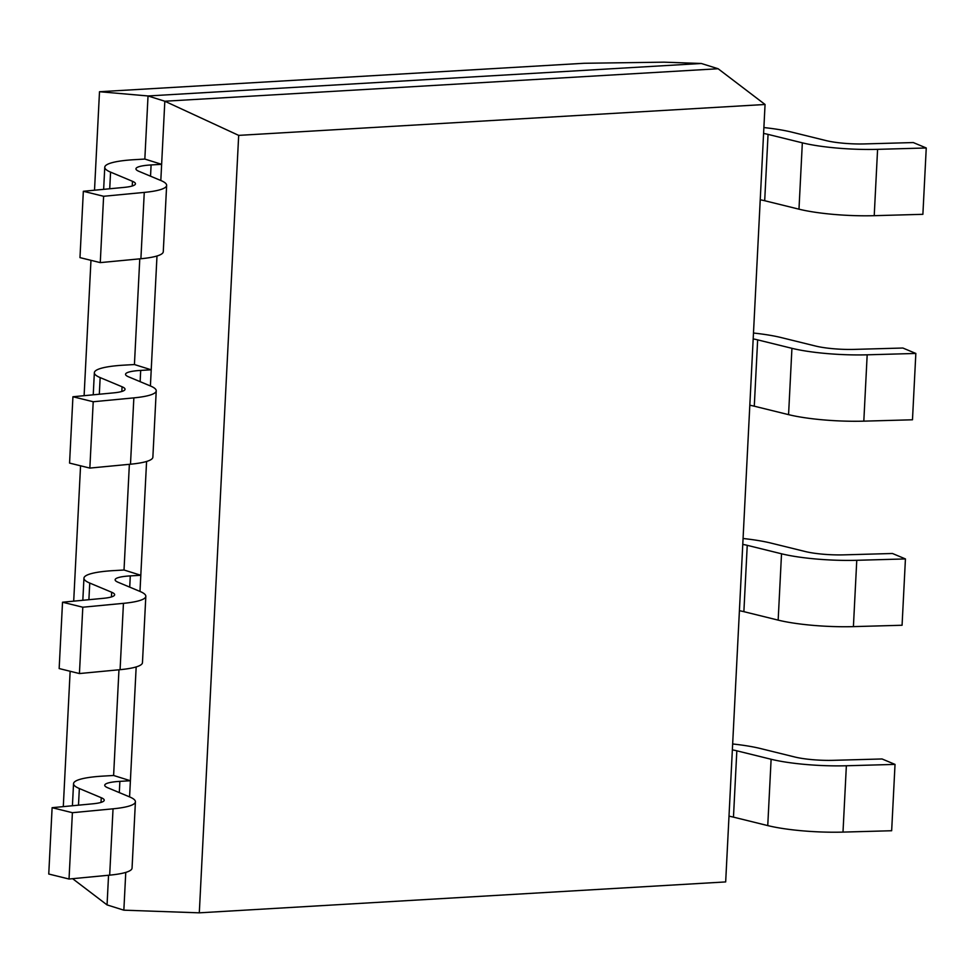 <?xml version="1.0" encoding="UTF-8"?>
<svg xmlns="http://www.w3.org/2000/svg" width="975" height="975" viewBox="0 0 975 975"><rect width="100%" height="100%" fill="white"/><g stroke="black" fill="none" stroke-linecap="round" stroke-linejoin="round"><path stroke-width="1.46" d="M99.499 91.723L148.029 95.964L164.824 101.229L718.124 68.75L164.824 101.229L238.68 135.379L765.058 104.483L718.124 68.75L701.33 63.485L148.029 95.964L701.33 63.485L664.012 62.168L584.122 63.278L99.499 91.723L94.514 190.21M765.058 104.483L725.668 881.924L199.302 912.832L123.849 910.175L125.763 872.406L123.849 910.175L107.055 904.91L108.554 875.257L107.055 904.91L72.613 878.682M90.968 260.325L84.106 395.679M80.559 465.794L73.698 601.161M70.139 671.263L63.29 806.63M161.631 164.324L151.101 164.946A32.87 5.533 2.9 0 0 135.952 168.833A32.87 5.533 2.9 0 0 138.925 171.332L160.851 180.509A64.094 10.798 -177.1 0 1 166.64 185.384A64.094 10.798 -177.1 0 1 144.263 192.404L103.618 196.28L83.338 191.283L123.983 187.407A32.87 5.533 2.9 0 0 135.452 183.8A32.87 5.533 2.9 0 0 132.478 181.301L110.565 172.124A64.094 10.798 -177.1 0 1 104.764 167.249A64.094 10.798 -177.1 0 1 134.318 159.681L144.836 159.059L148.029 95.964L144.836 159.059L161.631 164.324L160.814 180.485L164.824 101.229L160.814 180.485M151.222 369.805L140.692 370.415A32.87 5.533 2.9 0 0 125.543 374.303A32.87 5.533 2.9 0 0 128.517 376.801L150.442 385.978A64.094 10.798 -177.1 0 1 156.232 390.853A64.094 10.798 -177.1 0 1 133.855 397.873L93.21 401.749L72.93 396.752L113.575 392.876A32.87 5.533 2.9 0 0 125.044 389.269A32.87 5.533 2.9 0 0 122.07 386.77L100.157 377.593A64.094 10.798 -177.1 0 1 94.356 372.718A64.094 10.798 -177.1 0 1 123.91 365.15L134.428 364.54L139.778 258.838L134.428 364.54L151.222 369.805L150.406 385.966L156.987 255.986L150.406 385.966M140.814 575.274L130.284 575.896A32.87 5.533 2.9 0 0 115.135 579.772A32.87 5.533 2.9 0 0 118.109 582.27L140.034 591.447A64.094 10.798 -177.1 0 1 145.823 596.322A64.094 10.798 -177.1 0 1 123.447 603.342L82.802 607.218L62.522 602.221L103.167 598.345A32.87 5.533 2.9 0 0 114.636 594.738A32.87 5.533 2.9 0 0 111.662 592.239L89.749 583.062A64.094 10.798 -177.1 0 1 83.947 578.187A64.094 10.798 -177.1 0 1 113.502 570.619L124.02 570.009L129.37 464.319L124.02 570.009L140.814 575.274L139.986 591.435L146.579 461.467L139.986 591.435M130.406 780.743L119.876 781.365A32.87 5.533 2.9 0 0 104.727 785.241A32.87 5.533 2.9 0 0 107.701 787.739L129.626 796.916A64.094 10.798 -177.1 0 1 135.415 801.791A64.094 10.798 -177.1 0 1 113.039 808.811L72.394 812.699L52.114 807.69L92.759 803.814A32.87 5.533 2.9 0 0 104.227 800.219A32.87 5.533 2.9 0 0 101.254 797.721L79.341 788.531A64.094 10.798 -177.1 0 1 73.539 783.668A64.094 10.798 -177.1 0 1 103.094 776.1L113.612 775.478L118.962 669.788L113.612 775.478L130.406 780.743L129.577 796.904L136.171 666.937L129.577 796.904M199.302 912.832L238.68 135.379M83.338 191.283L79.974 257.619L100.267 262.616L103.618 196.28M166.64 185.384L163.276 251.708A64.094 10.798 -177.1 0 1 140.9 258.741L100.267 262.616M72.93 396.752L69.566 463.088L89.846 468.085L93.21 401.749M156.232 390.853L152.868 457.19A64.094 10.798 -177.1 0 1 130.492 464.21L89.846 468.085M62.522 602.221L59.158 668.557L79.438 673.554L82.802 607.218M145.823 596.322L142.46 662.659A64.094 10.798 -177.1 0 1 120.083 669.679L79.438 673.554M52.114 807.69L48.75 874.027L69.03 879.023L72.394 812.699M135.415 801.791L132.052 868.128A64.094 10.798 -177.1 0 1 109.675 875.148L69.03 879.023M763.583 133.441A32.87 5.533 -177.1 0 1 768.056 134.392L802.34 142.838A64.094 10.798 2.9 0 0 877.585 149.346L926.25 147.981L913.283 142.557L864.618 143.922A32.87 5.533 -177.1 0 1 826.032 140.583L791.749 132.125A64.094 10.798 2.9 0 0 763.888 127.567M926.25 147.981L922.886 214.317L874.222 215.682A64.094 10.798 2.9 0 1 798.976 209.174L764.693 200.728A32.87 5.533 -177.1 0 0 760.232 199.777M753.175 338.91A32.87 5.533 -177.1 0 1 757.648 339.861L791.932 348.319A64.094 10.798 2.9 0 0 867.177 354.815L915.842 353.45L902.874 348.026L854.21 349.391A32.87 5.533 -177.1 0 1 815.624 346.052L781.341 337.606A64.094 10.798 2.9 0 0 753.48 333.036M915.842 353.45L912.478 419.786L863.813 421.151A64.094 10.798 2.9 0 1 788.568 414.643L754.284 406.197A32.87 5.533 -177.1 0 0 749.824 405.247M742.767 544.391A32.87 5.533 -177.1 0 1 747.24 545.33L781.523 553.788A64.094 10.798 2.9 0 0 856.769 560.296L905.434 558.931L892.466 553.495L843.802 554.86A32.87 5.533 -177.1 0 1 805.216 551.521L770.92 543.075A64.094 10.798 2.9 0 0 743.072 538.505M905.434 558.931L902.07 625.255L853.405 626.62A64.094 10.798 2.9 0 1 778.16 620.124L743.876 611.666A32.87 5.533 -177.1 0 0 739.416 610.716M732.359 749.86A32.87 5.533 -177.1 0 1 736.832 750.811L771.115 759.257A64.094 10.798 2.9 0 0 846.361 765.765L895.026 764.4L882.058 758.964L833.393 760.329A32.87 5.533 -177.1 0 1 794.808 757.002L760.512 748.544A64.094 10.798 2.9 0 0 732.664 743.974M895.026 764.4L891.662 830.737L842.997 832.102A64.094 10.798 2.9 0 1 767.752 825.593L733.468 817.135A32.87 5.533 -177.1 0 0 729.007 816.185M110.565 172.124L109.724 188.76M132.478 181.301L132.247 185.993M144.263 192.404L140.9 258.741M151.101 164.946L150.54 176.195M100.157 377.593L99.316 394.229M122.07 386.77L121.838 391.462M133.855 397.873L130.492 464.21M140.692 370.415L140.132 381.664M89.749 583.062L88.896 599.71M111.662 592.239L111.43 596.932M123.447 603.342L120.083 669.679M130.284 575.896L129.724 587.133M79.341 788.531L78.488 805.179M101.254 797.721L101.022 802.401M113.039 808.811L109.675 875.148M119.876 781.365L119.316 792.602M877.585 149.346L874.222 215.682M802.34 142.838L798.976 209.174M768.056 134.392L764.693 200.728M867.177 354.815L863.813 421.151M791.932 348.319L788.568 414.643M757.648 339.861L754.284 406.197M856.769 560.296L853.405 626.62M781.523 553.788L778.16 620.124M747.24 545.33L743.876 611.666M846.361 765.765L842.997 832.102M771.115 759.257L767.752 825.593M736.832 750.811L733.468 817.135M104.764 167.249L103.643 189.345M94.356 372.718L93.234 394.814M83.947 578.187L82.826 600.283M73.539 783.668L72.418 805.752"/></g></svg>
